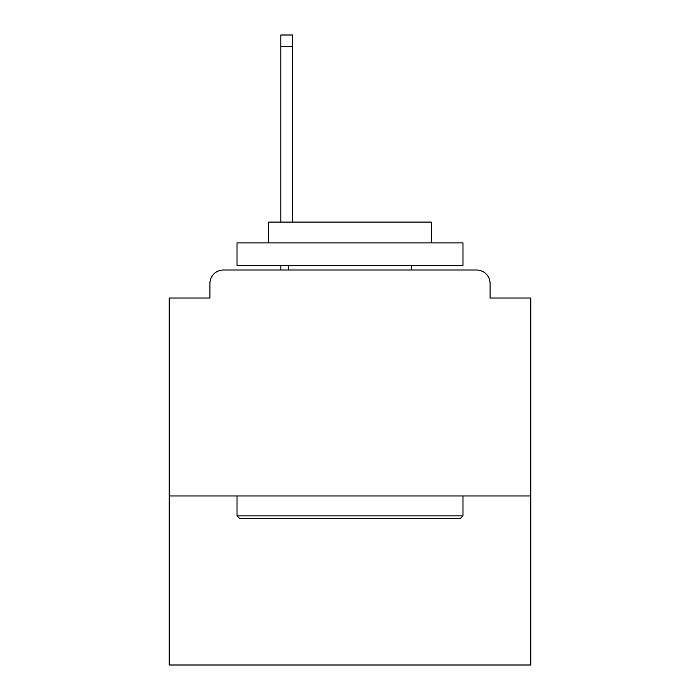 <?xml version="1.0" encoding="UTF-8"?>
<svg xmlns="http://www.w3.org/2000/svg" width="700" height="700" viewBox="0 0 700 700"><rect width="100%" height="100%" fill="white"/><g stroke="black" fill="none" stroke-linecap="round" stroke-linejoin="round"><path stroke-width="1.05" d="M530.775 495.976L530.775 298.025L490.096 298.025L490.096 283.561A13.554 13.554 0 0 0 476.543 270.007L223.457 270.007A13.554 13.554 0 0 0 209.904 283.561L209.904 298.025L169.225 298.025L169.225 665L530.775 665L530.775 495.976L169.225 495.976M209.904 283.561L209.904 298.025M476.543 270.007L420.499 270.007M279.501 270.007L223.457 270.007M490.096 298.025L490.096 283.561M239.724 518.569L237.02 515.865L462.98 515.865L460.276 518.569L239.724 518.569M462.98 242.891L462.98 265.484L237.02 265.484L237.02 242.891L462.98 242.891M268.651 242.891L268.651 222.101L431.349 222.101L431.349 242.891M462.98 495.976L462.98 515.865M237.02 495.976L237.02 515.865M411.46 265.484L411.46 270.007M288.54 265.484L288.54 270.007M292.6 46.296L280.858 46.296L280.858 35L292.6 35L292.6 222.101M280.858 46.296L280.858 222.101M280.858 265.484L280.858 270.007"/></g></svg>
